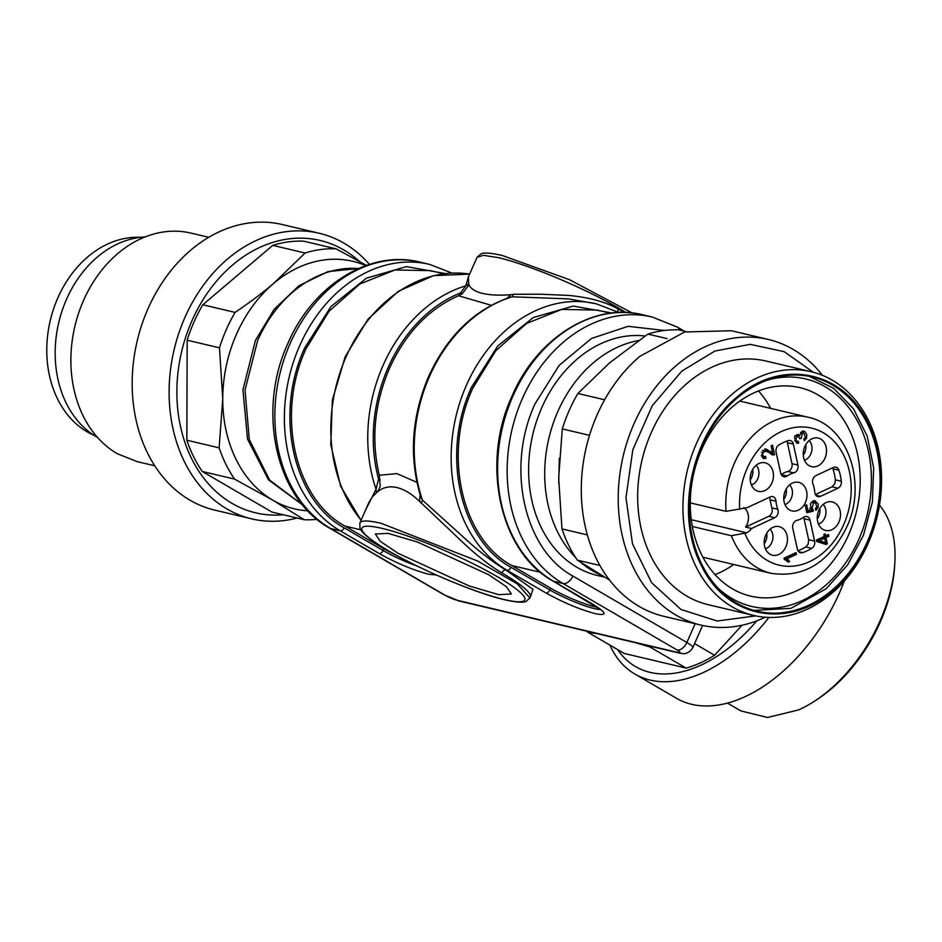 <?xml version="1.0" encoding="UTF-8"?>
<svg xmlns="http://www.w3.org/2000/svg" width="942" height="942" viewBox="0 0 942 942"><rect width="100%" height="100%" fill="white"/><g stroke="black" fill="none" stroke-linecap="round" stroke-linejoin="round"><path stroke-width="1.41" d="M733.606 564.576L733.724 564.493A107.117 83.555 -76.7 0 1 733.606 564.576A107.117 83.555 -76.7 0 1 715.049 574.62M758.487 390.954A107.117 83.555 -76.7 0 1 770.568 408.239L770.638 408.369M692.335 526.484L731.392 535.715A80.211 62.572 103.3 0 0 770.945 573.289L702.897 557.205M751.551 528.509L774.748 517.688L768.79 516.287L745.593 527.108L751.551 528.509A13.212 10.303 103.3 0 1 746.641 532.795L731.392 535.715M690.274 502.887L726.047 511.341L746.994 507.75L770.191 496.929A5.864 4.58 103.3 0 1 772.734 496.634A5.864 4.58 103.3 0 1 776.02 501.25A24.457 19.075 103.3 0 0 777.774 509.257A5.864 4.58 103.3 0 1 777.586 514.626A5.864 4.58 103.3 0 1 774.748 517.688M745.593 527.108A13.212 10.303 103.3 0 0 747.065 524.47A13.212 10.303 103.3 0 0 743.886 507.632M771.592 454.539L773.523 454.986L766.105 451.1L762.832 452.537L762.667 454.786L763.75 456.54L765.693 456.493L765.94 458.389L763.044 458.177L761.43 455.316L765.893 449.04L772.628 452.914L771.086 445.837L772.499 445.177L774.595 454.715L772.464 454.856M764.621 448.887L769.284 451.972L772.593 452.902M766.105 451.1L762.384 450.358M761.631 456.034L764.209 456.717L761.654 456.105M763.938 458.577L763.044 458.177M825.592 535.81L828.465 534.467L828.854 536.245L825.981 537.588L827.359 543.852L826.004 544.476L816.773 541.52L816.455 540.072L824.238 536.445L823.814 534.491L825.168 533.855L825.592 535.81L824.014 535.445M814.889 500.779L818.233 504.135L818.021 507.785L815.902 510.34L815.36 508.539L816.855 506.784L815.348 502.757L813.417 503.016L812.039 508.762L813.123 509.457L813.299 511.2L806.835 512.683L805.257 505.501L806.67 504.841L807.93 510.599L811.333 509.881L810.367 503.805L812.875 501.191L815.431 500.861M834.742 502.898A14.672 11.445 103.3 0 0 829.725 501.674A14.672 11.445 103.3 0 0 817.762 513.461A14.672 11.445 103.3 0 0 823.025 529.463A14.672 11.445 103.3 0 0 823.143 529.534A14.672 11.445 103.3 0 0 838.981 521.962A14.672 11.445 103.3 0 0 834.742 502.898M804.833 446.496A14.672 11.445 103.3 0 0 809.143 465.713A14.672 11.445 103.3 0 0 824.945 458.224A14.672 11.445 103.3 0 0 815.737 437.853A14.672 11.445 103.3 0 0 804.833 446.496M755.979 490.382A14.672 11.445 103.3 0 0 756.096 490.452A14.672 11.445 103.3 0 0 771.922 482.881A14.672 11.445 103.3 0 0 767.695 463.817A14.672 11.445 103.3 0 0 762.679 462.593A14.672 11.445 103.3 0 0 750.715 474.379A14.672 11.445 103.3 0 0 755.979 490.382M785.887 546.784A14.672 11.445 103.3 0 0 776.679 526.413A14.672 11.445 103.3 0 0 765.775 535.056A14.672 11.445 103.3 0 0 770.085 554.273A14.672 11.445 103.3 0 0 785.887 546.784M805.422 502.498A14.672 11.445 103.3 0 0 796.202 482.127A14.672 11.445 103.3 0 0 785.298 490.782A14.672 11.445 103.3 0 0 789.62 509.987A14.672 11.445 103.3 0 0 805.422 502.498M810.026 520.149A5.864 4.58 103.3 0 0 806.87 516.534A5.864 4.58 103.3 0 0 803.561 517.299A24.457 19.075 103.3 0 1 796.897 520.396A5.864 4.58 103.3 0 0 793.246 523.752A5.864 4.58 103.3 0 0 792.764 528.203L797.368 549.151A5.864 4.58 103.3 0 0 800.512 552.766A5.864 4.58 103.3 0 0 802.584 552.648A58.698 45.781 103.3 0 0 811.757 548.374A5.864 4.58 103.3 0 0 814.135 545.548A5.864 4.58 103.3 0 0 814.618 541.097L810.026 520.149L804.068 518.748A5.864 4.58 103.3 0 0 803.55 517.299M813.134 478.654A5.864 4.58 103.3 0 0 812.946 484.023A24.457 19.075 103.3 0 1 814.7 492.03A5.864 4.58 103.3 0 0 817.986 496.646A5.864 4.58 103.3 0 0 820.529 496.34L837.944 488.227A5.864 4.58 103.3 0 0 840.782 485.154A5.864 4.58 103.3 0 0 841.347 481.268A58.698 45.781 103.3 0 0 838.933 470.235A5.864 4.58 103.3 0 0 835.931 467.173A5.864 4.58 103.3 0 0 833.387 467.467L815.972 475.58A5.864 4.58 103.3 0 0 813.134 478.654M780.694 473.131A5.864 4.58 103.3 0 0 783.85 476.734A5.864 4.58 103.3 0 0 787.159 475.981A24.457 19.075 103.3 0 1 793.823 472.884A5.864 4.58 103.3 0 0 797.474 469.528A5.864 4.58 103.3 0 0 797.956 465.077L793.352 444.129A5.864 4.58 103.3 0 0 790.208 440.515A5.864 4.58 103.3 0 0 788.136 440.632A58.698 45.781 103.3 0 0 778.963 444.907A5.864 4.58 103.3 0 0 776.585 447.733A5.864 4.58 103.3 0 0 776.102 452.184L780.694 473.131M784.25 559.348L783.991 558.206L796.049 552.589L796.437 554.355L787.041 558.736L789.596 561.456L788.171 562.115L784.604 559.418M803.031 431.118L804.927 431.566L806.788 434.545L806.54 438.136L804.409 440.715L803.832 439.031L805.41 437.147L803.867 433.108L802.407 433.285L801.136 438.383L799.793 438.795L798.816 436.688L797.097 436.487L795.743 439.726L797.132 441.398L798.475 441.327L798.604 443.223L796.967 443.27L794.483 437.959L795.295 435.899L798.263 434.498L799.605 435.51L801.96 431.424L804.044 431.177M798.816 436.688L797.097 436.487M768.79 516.287A5.864 4.58 103.3 0 0 771.628 513.213A5.864 4.58 103.3 0 0 771.816 507.844L770.061 499.837A5.864 4.58 103.3 0 0 769.367 497.317M769.284 451.972L770.25 452.348L769.284 451.972M774.595 454.715L772.204 454.15L771.898 452.737M772.204 454.15L771.145 454.421M761.454 452.207L762.832 452.537M761.371 455.975L763.303 455.928M765.94 458.389L763.55 457.824L763.385 456.529M763.55 457.824L762.82 458.012M828.854 536.245L826.417 535.421M825.981 537.588L823.602 537.022L826.475 535.68M827.359 543.852L824.803 542.545M823.814 538.023L823.602 537.022M823.873 543.793L824.968 543.287M813.57 500.461L815.854 503.57M816.514 507.42L818.021 507.785M815.348 502.757L811.309 502.333M810.238 508.339L812.039 508.762M809.661 508.197L813.123 509.457M813.299 511.2L810.85 509.975M806.599 511.624L810.921 510.646M807.93 510.599L806.293 510.223M818.48 524.105A11.245 8.772 103.3 0 0 825.604 515.404A11.245 8.772 103.3 0 0 823.131 504.429M804.492 460.285A11.245 8.772 103.3 0 0 810.779 454.056A11.245 8.772 103.3 0 0 809.143 440.609M751.433 485.024A11.245 8.772 103.3 0 0 758.557 476.322A11.245 8.772 103.3 0 0 756.085 465.348M765.434 548.845A11.245 8.772 103.3 0 0 771.722 542.616A11.245 8.772 103.3 0 0 770.085 529.18M784.957 504.571A11.245 8.772 103.3 0 0 791.245 498.342A11.245 8.772 103.3 0 0 789.608 484.894M804.068 518.748L808.66 539.695L814.618 541.097M811.757 548.374L805.799 546.961L808.189 544.135L808.66 539.695M805.799 546.961A58.698 45.781 -76.7 0 1 797.98 550.764M832.563 467.856A5.864 4.58 -76.7 0 1 832.975 468.833A58.698 45.781 -76.7 0 1 835.401 479.867L834.824 483.741L831.986 486.814L815.395 494.55M786.782 441.103A5.864 4.58 -76.7 0 1 787.406 442.716L791.998 463.676L797.956 465.077M787.159 475.981L781.212 474.58A24.457 19.075 103.3 0 1 787.865 471.471A5.864 4.58 103.3 0 0 791.516 468.115A5.864 4.58 103.3 0 0 791.998 463.676M796.437 554.355L794 553.543M787.041 558.736L784.662 558.17L794.059 553.79M784.662 558.17L787.218 560.89L789.596 561.456M802.549 431L804.409 433.979M805.057 437.795L806.54 438.136M803.867 433.12L800.523 432.555M798.263 435.192L798.263 436.346M799.628 438.03L801.136 438.383M796.426 436.122L794.718 435.922M794.659 440.821L797.132 441.409M798.604 443.223L796.214 442.669L796.12 441.162M796.908 434.58L799.605 435.51M825.616 542.733L816.832 540.178L822.248 537.647L824.627 538.212L819.222 540.732L825.616 542.733L824.627 538.212M817.279 518.96A11.245 8.772 103.3 0 0 818.728 516.452A11.245 8.772 103.3 0 0 819.752 508.503M803.291 455.139A11.245 8.772 103.3 0 0 804.727 452.631A11.245 8.772 103.3 0 0 805.763 444.683M750.232 479.878A11.245 8.772 103.3 0 0 751.681 477.37A11.245 8.772 103.3 0 0 752.705 469.422M764.233 543.699A11.245 8.772 103.3 0 0 765.669 541.191A11.245 8.772 103.3 0 0 766.706 533.243M783.756 499.413A11.245 8.772 103.3 0 0 785.204 496.905A11.245 8.772 103.3 0 0 786.229 488.957M819.222 540.732L816.832 540.178M645.082 335.988A122.272 95.389 103.3 0 0 541.791 407.65A122.272 95.389 103.3 0 0 597.463 575.491L604.529 577.163M420.815 496.999L422.511 500.202L463.252 536.964C478.242 550.87 492.43 561.879 505.83 569.981L532.937 589.315L530.299 597.146M365.555 510.093L376.046 489.204L376.576 492.725L372.255 496.94L368.993 502.31L359.879 522.963A92.928 13.435 23.8 0 1 381.216 523.34L477.7 561.043L517.276 583.852L529.934 597.97L530.322 597.087A92.928 13.435 -156.2 0 0 501.886 572.96C489.404 565.353 476.581 555.356 463.429 542.957L419.602 501.403C411.889 493.997 404.353 489.381 396.994 487.567C389.694 485.907 383.3 487.238 377.836 491.536L376.576 492.725M468.315 277.16L468.751 283.73L465.748 285.838A141.842 110.65 -76.7 0 0 383.053 365.461A141.842 110.65 -76.7 0 0 376.046 489.204L378.566 479.007A137.932 107.588 -76.7 0 1 388.116 367.592A137.932 107.588 -76.7 0 1 460.662 292.891L465.748 285.838L468.645 276.371M664.44 330.477L628.114 326.321L591.482 338.472L559.124 365.402L535.091 403.741C505.666 466.902 523.776 549.516 572.877 576.057A9.785 5.958 120.2 0 1 563.01 583.498L553.484 581.249L592.365 603.916C606.872 612.853 607.849 616.103 595.285 613.666C579.624 609.427 563.163 602.515 545.913 592.93L507.02 570.263A141.842 110.65 -76.7 0 1 466.443 385.184A141.842 110.65 -76.7 0 1 596.298 303.819L568.438 298.861L512.201 296.824L513.331 294.281L540.449 294.222L568.65 295.423C589.056 297.354 605.6 301.887 618.282 309.047A3.909 2.379 -59.8 0 0 617.976 312.061M610.487 313.203L597.334 310.095L561.715 309.412L526.59 323.459L495.822 350.695L472.849 388.092C442.552 453.126 461.203 538.188 511.742 565.518L550.634 588.185A34.242 4.946 -156.2 0 0 594.944 606.789A34.242 4.946 -156.2 0 0 597.687 607.354M420.791 496.952C408.863 457.294 411.466 417.118 428.61 376.435C447.332 335.858 474.532 309.459 510.211 297.225L512.201 296.824A141.842 110.65 -76.7 0 0 429.505 376.447A141.842 110.65 -76.7 0 0 422.511 500.202L421.156 503.263M443.706 273.769L430.553 270.648L394.945 269.977L359.809 284.025L329.052 311.26L306.068 348.658C275.77 413.679 294.422 498.742 344.972 526.072L383.853 548.739A34.242 4.946 -156.2 0 0 395.605 554.932M468.751 283.73L468.998 284.825C470.823 288.805 475.357 291.679 482.622 293.421C490.017 295.14 499.401 295.564 510.764 294.705L513.331 294.281M420.097 494.703L419.602 501.403M377.836 491.524L380.215 486.378L379.285 475.274L396.876 473.602L416.906 482.339M379.579 476.723L378.566 479.007L380.227 479.867M459.637 295.199L460.662 292.891L462.31 293.751L458.46 295.753C428.457 309.153 405.449 333.35 389.458 368.369C374.339 403.906 370.948 439.537 379.285 475.274M462.31 293.751L468.998 284.825M510.764 294.705L506.631 298.838M458.46 295.753L491.241 305.29M488.615 574.714L506.349 586.63L511.376 593.99L498.813 594.673L469.363 586.03L398.077 553.307L380.285 541.332L375.34 533.984L388.033 533.372L417.483 542.039L488.615 574.714M140.57 237.325A102.713 80.117 103.3 0 0 107.47 244.119A102.713 80.117 103.3 0 0 47.1 341.169A102.713 80.117 103.3 0 0 93.776 435.216M733.053 406.332A107.117 83.555 103.3 0 0 690.816 515.486A107.117 83.555 103.3 0 0 750.597 596.121A107.117 83.555 103.3 0 0 817.444 577.434A107.117 83.555 103.3 0 0 859.669 468.28A107.117 83.555 103.3 0 0 799.888 387.645A107.117 83.555 103.3 0 0 733.053 406.332M717.828 587.914A116.89 91.186 103.3 0 0 824.733 586.054A116.89 91.186 103.3 0 0 866.605 443.906A116.89 91.186 103.3 0 0 766.918 380.309M753.989 610.428L790.95 608.32L826.075 588.797L847.588 564.976L863.461 535.244L872.398 502.039L873.681 468.068L867.205 436.122L853.487 408.793L833.658 388.316L809.331 376.376M832.033 590.198A120.317 93.859 103.3 0 0 879.475 467.585A120.317 93.859 103.3 0 0 812.322 377.012A120.317 93.859 103.3 0 0 737.245 398.007A120.317 93.859 103.3 0 0 689.803 520.62A120.317 93.859 103.3 0 0 756.956 611.193A120.317 93.859 103.3 0 0 832.033 590.198M736.856 397.23C691.569 433.767 674.437 514.191 701.119 564.976C725.505 617.705 788.43 630.198 832.422 590.975C877.708 554.449 894.841 474.014 868.159 423.229C843.773 370.5 780.847 358.007 736.856 397.23M732.935 393.544A125.215 97.674 -76.7 0 1 811.074 371.69A125.215 97.674 -76.7 0 1 868.465 420.379A125.215 97.674 -76.7 0 1 831.586 593.542A125.215 97.674 -76.7 0 1 753.447 615.397A125.215 97.674 -76.7 0 1 696.044 566.695A125.215 97.674 -76.7 0 1 732.935 393.544M811.074 371.69L765.799 360.986A125.215 97.674 103.3 0 0 687.66 382.829A125.215 97.674 103.3 0 0 638.299 510.434A125.215 97.674 103.3 0 0 708.172 604.682L753.447 615.397M813.311 372.255L784.133 351.66L750.185 344.348L714.907 351.036L681.855 371.054L652.229 405.755L632.824 449.734L625.971 497.706L632.494 543.875L651.605 582.698L681.007 609.486L717.156 621.014L755.696 615.891M765.222 617.222A146.728 114.465 -76.7 0 1 700.836 625.064A146.728 114.465 -76.7 0 1 618.953 514.615A146.728 114.465 -76.7 0 1 676.803 365.084A146.728 114.465 -76.7 0 1 768.366 339.485A146.728 114.465 -76.7 0 1 822.425 375.328M768.366 339.485L731.439 330.748L684.587 331.984L639.877 356.347A146.728 114.465 103.3 0 0 582.015 505.878A146.728 114.465 103.3 0 0 663.91 616.339L700.836 625.064M667.042 338.602L647.896 334.08A136.955 106.835 103.3 0 1 678.935 329.9L686.059 331.584M647.896 334.08L609.462 362.964L577.905 393.473L604.634 399.797M577.905 393.473A136.955 106.835 103.3 0 0 562.28 428.904L589.504 435.334M562.28 428.904L558.677 478.089L561.962 528.909L587.361 534.915M561.962 528.909A136.955 106.835 103.3 0 0 577.375 560.16L599.924 565.494M577.375 560.16L609.592 580.131M597.146 633.66L587.902 632.27A136.955 83.367 120.2 0 1 587.031 631.258M651.311 646.459A136.955 83.367 120.2 0 1 649.803 646.907L635.909 642.821M587.902 632.27L624.252 653.465L686.153 668.102L649.803 646.907M694.595 643.598L714.601 655.267L742.025 625.241M714.601 655.267A136.955 83.367 120.2 0 1 686.153 668.102M756.803 620.825A139.958 85.204 120.2 0 1 617.646 649.603M768.908 617.41A146.728 89.325 120.2 0 1 634.778 673.977A146.728 89.325 120.2 0 1 609.945 645.117M844.291 581.049A146.728 89.325 120.2 0 1 676.344 698.21L634.778 673.977M727.412 703.073L740.824 710.88L767.506 717.486L798.698 709.891A125.215 76.22 120.2 0 0 813.97 701.531A125.215 76.22 120.2 0 0 894.841 562.798A125.215 76.22 120.2 0 0 894.9 561.644A125.215 76.22 120.2 0 0 879.487 505.159M813.97 701.531L816.337 700A121.294 73.841 -59.8 0 0 894.676 565.6L894.841 562.798M307.822 510.8A127.17 99.204 -76.7 0 1 272.839 500.214A127.17 99.204 -76.7 0 1 222.748 398.654A127.17 99.204 -76.7 0 1 273.521 283.518A127.17 99.204 -76.7 0 1 365.802 265.609M317.007 519.336A136.955 106.835 -76.7 0 1 304.242 519.713L272.839 500.214L234.558 479.101A136.955 106.835 -76.7 0 1 219.145 447.85L222.748 398.654L219.462 347.833A136.955 106.835 -76.7 0 1 235.088 312.414C249.96 302.335 262.771 292.703 273.521 283.518L305.078 253.009A136.955 106.835 -76.7 0 1 336.117 248.841L366.45 265.385M219.462 347.833L187.164 340.192L186.846 440.208L219.145 447.85M234.558 479.101L202.259 471.459A136.955 106.835 -76.7 0 1 186.846 440.208M202.259 471.459L271.944 512.071L304.242 519.713M305.078 253.009L272.78 245.367A136.955 106.835 -76.7 0 1 303.819 241.199L336.117 248.841M272.78 245.367L202.789 304.772L235.088 312.414M187.164 340.192A136.955 106.835 -76.7 0 1 202.789 304.772M283.377 514.779A139.958 109.178 -76.7 0 1 231.991 503.346A139.958 109.178 -76.7 0 1 191.956 320.727A139.958 109.178 -76.7 0 1 343.759 249.924A139.958 109.178 -76.7 0 1 359.444 261.44M297.119 518.029A146.728 114.465 -76.7 0 1 251.726 518.865A146.728 114.465 -76.7 0 1 226.904 508.916A146.728 114.465 -76.7 0 1 178.792 333.303A146.728 114.465 -76.7 0 1 319.267 233.275A146.728 114.465 -76.7 0 1 344.089 243.224A146.728 114.465 -76.7 0 1 369.417 264.396M251.726 518.865L214.8 510.128A146.728 114.465 -76.7 0 1 189.978 500.178A146.728 114.465 -76.7 0 1 141.865 324.566A146.728 114.465 -76.7 0 1 282.329 224.549L319.267 233.275M154.724 465.772L136.979 461.58L117.114 453.608A117.385 91.574 -76.7 0 1 78.622 313.121A117.385 91.574 -76.7 0 1 191.002 233.11L208.747 237.302M97.615 437.547A105.645 82.413 -76.7 0 1 96.791 437.076A105.645 82.413 -76.7 0 1 58.91 321.881A105.645 82.413 -76.7 0 1 145.044 236.96M746.641 532.795L691.275 519.701M739.811 401.08L807.859 417.176A80.211 62.572 103.3 0 0 734.419 463.181A80.211 62.572 103.3 0 0 726.047 511.341M744.969 533.572A70.426 54.942 103.3 0 0 793.093 566.154A70.426 54.942 103.3 0 0 843.632 524.776A70.426 54.942 103.3 0 0 823.485 432.873A70.426 54.942 103.3 0 0 747.088 468.504A70.426 54.942 103.3 0 0 739.623 509.198M770.061 499.837L776.02 501.25M771.816 507.844L777.774 509.257M764.928 448.957L767 449.452M767.33 450.629L769.708 451.194M802.584 552.648L798.71 551.729M838.933 470.235L832.975 468.833M841.347 481.268L835.401 479.867M837.944 488.227L831.986 486.814M815.854 495.245L820.529 496.34M793.352 444.129L787.406 442.716M787.865 471.471L793.823 472.884M786.04 559.383L788.43 559.948M559.312 458.295L558.7 483.081M575.633 557.546A122.272 95.389 -76.7 0 1 557.876 411.454A122.272 95.389 -76.7 0 1 638.511 340.568M601.396 575.291A122.272 95.389 -76.7 0 1 580.955 562.515M572.877 576.057L686.859 642.491L695.137 623.722M679.288 329.983A9.785 5.958 -59.8 0 0 677.31 327.074L652.288 317.054L642.762 314.805A141.842 110.65 -76.7 0 0 512.895 396.17A141.842 110.65 -76.7 0 0 553.484 581.249A3.909 2.379 120.2 0 1 553.072 581.084C499.955 552.295 480.502 463.817 512.001 396.146C536.752 337.813 593.86 302.123 642.762 314.805M436.346 575.032L428.504 574.231C412.855 569.992 396.394 563.081 379.131 553.496L340.239 530.829L330.713 528.568L444.695 595.014A9.785 1.413 -156.2 0 0 457.353 600.325L677.745 652.441A9.785 7.63 -76.7 0 0 679.394 653.1L682.785 653.607C682.809 653.689 688.767 654.513 692.841 647.578A19.57 2.826 23.8 0 0 686.859 642.491A9.785 5.958 120.2 0 1 676.992 649.945L563.01 583.498A141.842 110.65 -76.7 0 1 522.433 398.419A141.842 110.65 -76.7 0 1 652.288 317.054M677.745 652.441A9.785 1.413 -156.2 0 0 676.992 649.945M612.182 313.003L573.219 306.068L533.29 317.56L497.788 345.914L471.506 387.303C440.774 453.279 459.696 539.566 510.964 567.284A3.909 2.379 120.2 0 1 507.02 570.263L505.83 569.981A3.909 2.379 120.2 0 0 501.886 572.96M591.623 603.481A3.909 2.379 -59.8 0 0 591.965 603.751A3.909 2.379 -59.8 0 0 592.365 603.916M545.913 592.93A3.909 2.379 -59.8 0 0 549.857 589.951A34.242 4.946 -156.2 0 0 594.167 608.556A34.242 4.946 -156.2 0 0 600.407 609.403M510.964 567.284L549.857 589.951L550.634 588.185M361.139 520.102A141.842 110.65 -76.7 0 1 346.126 356.735A141.842 110.65 -76.7 0 1 469.634 274.11L433.52 275.641L398.466 291.208L368.016 319.185L345.219 356.712L332.361 400.056L330.783 444.765L340.663 486.272L361.022 520.384M379.131 553.496A3.909 2.379 -59.8 0 0 383.076 550.517A34.242 4.946 -156.2 0 0 416.729 565.883M445.401 273.557L406.438 266.633L366.509 278.125L331.007 306.48L304.725 347.869C273.992 413.832 292.915 500.12 344.183 527.85L383.076 550.517L383.853 548.739M344.183 527.85A3.909 2.379 120.2 0 1 340.239 530.829A141.842 110.65 -76.7 0 1 299.662 345.749A141.842 110.65 -76.7 0 1 429.517 264.372L419.991 262.123A141.842 110.65 -76.7 0 0 290.136 343.489A141.842 110.65 -76.7 0 0 330.713 528.568A9.785 5.958 -59.8 0 1 329.688 528.168L443.67 594.602A9.785 5.958 -59.8 0 0 444.695 595.014M443.67 594.602L459.013 600.996A9.785 7.63 -76.7 0 1 457.353 600.325M618.282 309.047A92.928 13.435 23.8 0 1 623.969 312.45M625.877 312.497A92.928 13.435 23.8 0 0 498.389 257.649L483.446 255.317L477.064 257.284L468.033 277.749M511.742 565.518L540.496 572.312M504.359 599.571A89.019 12.87 -156.2 0 0 497.553 576.822A89.019 12.87 -156.2 0 0 382.334 528.45A89.019 12.87 -156.2 0 0 389.14 551.188A89.019 12.87 -156.2 0 0 504.359 599.571M344.972 526.072L360.833 529.828M358.455 268.552A122.272 95.389 103.3 0 0 257.672 340.462L245.038 390.012L249.265 439.443L269.636 480.102L302.57 504.877M807.859 417.176C848.036 425.148 867.523 483.352 846.622 527.32C828.913 562.786 803.691 578.117 770.945 573.289M798.204 436.334L795.825 435.769M692.841 647.578L702.591 625.464M684.339 331.184L677.31 327.074M601.797 610.31L553.072 581.084M679.394 653.1L459.013 600.996M368.334 503.805L368.946 502.286M419.991 262.123C369.888 249.241 312.485 285.391 287.887 343.453C256.66 410.677 275.759 498.683 329.688 528.168M451.995 273.062L429.517 264.372M618.776 312.497L596.298 303.819M359.879 522.963L359.938 528.109C360.327 529.086 360.939 532.395 374.527 542.086C401.94 561.597 471.471 592.365 505.018 599.842C522.257 603.645 525.106 601.75 526.072 601.396L529.934 597.97M632.212 312.98L569.321 279.621L501.98 255.412C484.741 251.608 481.892 253.492 480.926 253.845L477.064 257.284M302.629 504.947L268.494 479.867L247.51 439.066L242.954 389.776L255.435 340.427L274.075 309.4L298.991 285.709L328.028 271.59L358.525 268.517"/></g></svg>
